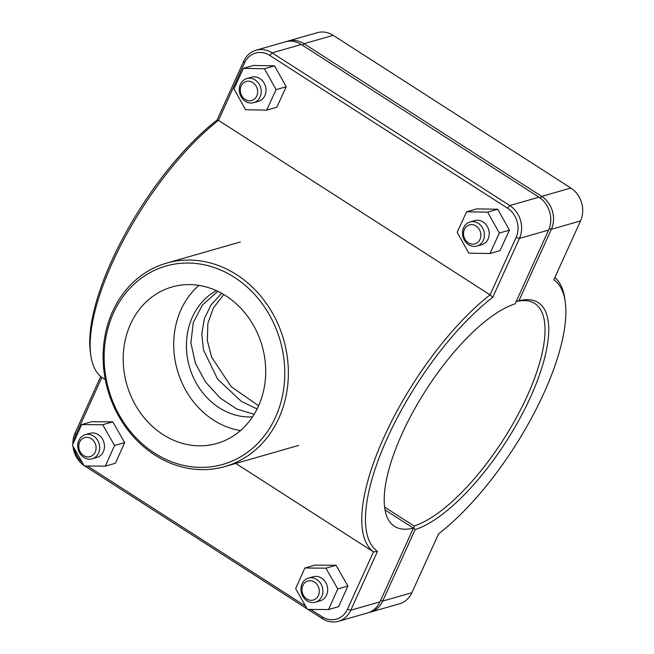 <?xml version="1.0" encoding="UTF-8"?>
<svg xmlns="http://www.w3.org/2000/svg" width="654" height="654" viewBox="0 0 654 654"><rect width="100%" height="100%" fill="white"/><g stroke="black" fill="none" stroke-linecap="round" stroke-linejoin="round"><path stroke-width="0.98" d="M468.616 244.71A12.54 10.84 74 0 1 462.509 232.219A12.54 10.84 74 0 1 470.005 221.976A12.54 10.84 74 0 1 483.878 231.042A12.54 10.84 74 0 1 476.913 246.076A12.54 10.84 74 0 1 468.616 244.71M468.362 242.83A9.908 8.559 -106 0 0 480.837 234.5A9.908 8.559 -106 0 0 467.365 225.843A9.908 8.559 -106 0 0 468.362 242.83M476.913 246.076L481.704 244.71A12.54 10.84 -106 0 0 488.669 229.668A12.54 10.84 -106 0 0 474.796 220.602L470.005 221.976M466.596 211.765L476.692 208.871L497.776 209.264L509.433 230.151L500.008 250.646L489.903 253.539L468.82 253.147L457.162 232.26L466.596 211.765L487.68 212.158L499.329 233.045L489.903 253.539M509.433 230.151L499.329 233.045M497.776 209.264L487.68 212.158M316.757 579.469A12.54 10.84 -106 0 0 308.459 578.103A12.54 10.84 -106 0 0 301.494 593.137A12.54 10.84 -106 0 0 315.367 602.211A12.54 10.84 -106 0 0 322.863 591.96A12.54 10.84 -106 0 0 316.757 579.469M314.468 582.076A9.908 8.559 74 0 1 315.465 599.072A9.908 8.559 74 0 1 301.993 590.415A9.908 8.559 74 0 1 314.468 582.076M308.459 578.103L313.25 576.73A12.54 10.84 74 0 1 321.547 578.103A12.54 10.84 74 0 1 327.654 590.587A12.54 10.84 74 0 1 320.158 600.838L315.367 602.211M304.862 568.024L314.958 565.13L336.025 565.26L347.871 586.025L337.766 588.919L325.929 568.154L304.862 568.024L295.633 588.649L307.478 609.414L328.545 609.544L337.766 588.919M336.025 565.26L325.929 568.154M347.871 586.025L338.649 606.65L328.545 609.544M254.161 414.301L236.748 409.02L220.226 398.073L205.569 382.05L195.423 363.346L190.903 342.925L193.265 322.553L202.421 305.001L217.807 291.324M223.791 294.529L213.408 307.944L207.866 323.436L207.334 340.497L211.626 357.223L231.287 386.759L258.624 405.758M245.405 101.296A12.54 10.84 74 0 1 239.299 88.813A12.54 10.84 74 0 1 246.795 78.562A12.54 10.84 74 0 1 260.668 87.628A12.54 10.84 74 0 1 253.703 102.67A12.54 10.84 74 0 1 245.405 101.296M245.152 99.424A9.908 8.559 -106 0 0 257.627 91.086A9.908 8.559 -106 0 0 244.155 82.429A9.908 8.559 -106 0 0 245.152 99.424M253.703 102.67L258.493 101.296A12.54 10.84 -106 0 0 265.459 86.254A12.54 10.84 -106 0 0 251.586 77.188L246.795 78.562M243.386 68.351L253.482 65.457L274.566 65.85L286.223 86.737L276.797 107.24L266.693 110.134L245.61 109.741L233.952 88.854L243.386 68.351L264.469 68.744L276.119 89.639L266.693 110.134M286.223 86.737L276.119 89.639M274.566 65.85L264.469 68.744M93.547 436.063A12.54 10.84 -106 0 0 85.249 434.689A12.54 10.84 -106 0 0 78.284 449.731A12.54 10.84 -106 0 0 92.157 458.797A12.54 10.84 -106 0 0 99.653 448.554A12.54 10.84 -106 0 0 93.547 436.063M91.258 438.671A9.908 8.559 74 0 1 92.255 455.658A9.908 8.559 74 0 1 78.782 447.001A9.908 8.559 74 0 1 91.258 438.671M85.249 434.689L90.039 433.324A12.54 10.84 74 0 1 98.337 434.689A12.54 10.84 74 0 1 104.444 447.181A12.54 10.84 74 0 1 96.947 457.424L92.157 458.797M81.652 424.609L91.748 421.716L112.815 421.855L124.661 442.611L114.556 445.505L102.719 424.748L81.652 424.609L72.422 445.235L84.268 466L105.335 466.139L114.556 445.505M112.815 421.855L102.719 424.748M124.661 442.611L115.439 463.236L105.335 466.139M516.439 300.987L516.742 301.412L518.924 300.783L551.355 229.284A24.239 20.953 -106 0 0 541.684 196.396L304.036 43.704A24.239 20.953 -106 0 0 287.989 41.063A24.239 20.953 -106 0 0 286.624 41.504M287.989 41.063L317.157 32.7A24.239 20.953 74 0 1 333.205 35.349L570.86 188.033A24.239 20.953 74 0 1 580.531 220.921L553.832 279.781A161.922 58.026 -57.3 0 1 565.22 301.829A161.922 58.026 -57.3 0 1 438.572 533.868L411.873 592.72A24.239 20.953 74 0 1 399.512 603.789L370.344 612.152A24.239 20.953 -106 0 0 382.704 601.083L415.135 529.585A134.274 48.118 122.7 0 0 530.566 396.978A134.274 48.118 122.7 0 0 518.924 300.783M516.742 301.412L515.834 301.698M516.153 301.625A131.642 47.178 -57.3 0 1 534.743 303.497A131.642 47.178 -57.3 0 1 516.905 416.721A131.642 47.178 -57.3 0 1 414.088 526.012L413.966 527.991L413.385 528.162M415.135 529.585L413.966 527.991M368.954 612.496A24.239 20.953 -106 0 0 370.344 612.152M414.088 526.012L384.577 507.054M565.22 301.829L564.77 298.649A164.555 58.974 122.7 0 0 554.854 277.525M256.066 50.211L285.242 41.848A24.239 20.953 74 0 1 301.29 44.497L538.937 197.181A24.239 20.953 74 0 1 548.608 230.069L515.156 303.816A131.642 47.178 -57.3 0 0 412.339 413.099A131.642 47.178 -57.3 0 0 394.493 526.331A131.642 47.178 -57.3 0 0 413.402 528.13L379.949 601.868A24.239 20.953 74 0 1 367.589 612.937L338.42 621.3A24.239 20.953 -106 0 0 350.781 610.231L377.481 551.371A161.922 58.026 -57.3 0 1 387.381 438.008A161.922 58.026 -57.3 0 1 492.74 297.292L519.439 238.432A24.239 20.953 -106 0 0 509.768 205.544L272.113 52.851A24.239 20.953 -106 0 0 256.066 50.211A24.239 20.953 -106 0 0 243.705 61.28L217.005 120.132A161.922 58.026 122.7 0 0 90.366 352.171L90.808 355.351A164.555 58.974 -57.3 0 1 218.469 120.352L244.498 62.972A21.607 18.68 74 0 1 269.824 55.459L507.479 208.152A21.607 18.68 74 0 1 516.096 237.467L490.067 294.848A164.555 58.974 122.7 0 0 384.045 437.044A164.555 58.974 122.7 0 0 373.467 551.886L347.438 609.266A21.607 18.68 74 0 1 322.12 616.779L310.683 609.43M385.002 509.875L413.402 528.13M100.724 376.475L75.055 433.079A24.239 20.953 -106 0 0 72.88 444.213M73.019 446.273A24.239 20.953 -106 0 0 83.949 465.452M84.783 466L307.184 608.89M307.993 609.414L322.373 618.651A24.239 20.953 -106 0 0 338.42 621.3M74.016 441.671A21.607 18.68 74 0 1 75.848 434.771L101.877 377.391A164.555 58.974 -57.3 0 1 90.808 355.351M217.005 120.132L218.469 120.352L490.067 294.848L492.74 297.292M377.481 551.371L373.467 551.886L235.8 463.433M305.639 606.184L87.472 466.016M82.224 462.427A21.607 18.68 74 0 1 74.335 448.587M101.877 377.391L105.302 379.59M154.573 453.132A103.177 89.189 74 0 1 144.215 276.16A103.177 89.189 74 0 1 284.58 366.338A103.177 89.189 74 0 1 154.573 453.132M225.916 295.853A81.39 70.354 74 0 1 265.54 376.933A81.39 70.354 74 0 1 216.883 443.453A81.39 70.354 74 0 1 126.827 384.593A81.39 70.354 74 0 1 172.035 286.967A81.39 70.354 74 0 1 225.916 295.853M154.826 455.012A105.809 91.462 -106 0 0 224.878 466.564A105.809 91.462 -106 0 0 283.656 339.647A105.809 91.462 -106 0 0 166.582 263.129A105.809 91.462 -106 0 0 103.316 349.612A105.809 91.462 -106 0 0 154.826 455.012M240.508 430.561A81.39 70.354 74 0 1 177.332 370.123A81.39 70.354 74 0 1 198.906 285.389M252.518 416.868A66.863 57.797 74 0 1 189.398 366.657A66.863 57.797 74 0 1 216.343 290.638M257.104 408.971L241.293 401.36L217.561 379.067L203.517 350.004L201.767 334.08L204.342 318.67L210.997 305.017L221.657 293.303M302.598 45.339L304.036 43.704L333.205 35.349M540.22 198.072L541.684 196.396L570.86 188.033M549.197 228.663L551.355 229.284L580.531 220.921M411.873 592.72L382.704 601.083L380.587 600.47M516.096 237.467L519.439 238.432L548.608 230.069M379.949 601.868L350.781 610.231L347.438 609.266M538.937 197.181L509.768 205.544L507.479 208.152M269.824 55.459L272.113 52.851L301.29 44.497M244.498 62.972L243.705 61.28M322.12 616.779L322.373 618.651M75.848 434.771L75.055 433.079M240.378 241.98L166.582 263.129M298.674 445.415L224.878 466.564"/></g></svg>
